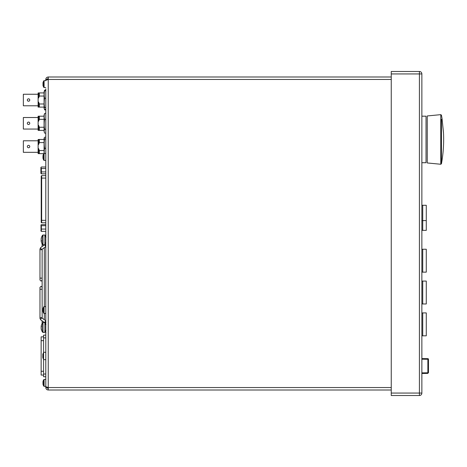 <?xml version="1.0" encoding="UTF-8"?>
<svg xmlns="http://www.w3.org/2000/svg" width="467" height="467" viewBox="0 0 467 467"><rect width="100%" height="100%" fill="white"/><g stroke="black" fill="none" stroke-linecap="round" stroke-linejoin="round"><path stroke-width="0.7" d="M48.241 79.203L47.044 79.203L48.241 79.203M47.885 387.552L48.241 388.777L47.021 387.266M48.241 387.797L47.044 387.797M47.021 79.734L48.241 78.222L47.021 79.448L45.795 79.448L46.029 78.403M421.876 374.511L421.876 377.756L421.876 374.511M421.876 373.839L421.876 374.33L421.876 373.839M421.876 375.124L421.876 376.472L421.876 375.124M421.876 374.33L421.876 371.207L421.876 374.33M391.253 73.938L391.253 71.486L419.419 71.486A2.452 2.452 0 0 1 421.864 73.938L421.864 393.062A2.452 2.452 0 0 1 419.419 395.514L391.253 395.514L391.253 393.062L419.419 393.062L419.419 395.514A2.452 2.452 0 0 0 421.864 393.062L419.419 393.062L419.419 73.938L391.253 73.938L391.253 393.062M421.876 260.259L421.864 261.117M421.876 292.097L421.864 292.955M421.876 324.793L421.864 323.935M421.876 357.675L421.876 354.243L421.876 357.675M421.876 354.978L421.876 357.43L421.876 354.978M421.876 358.347L421.876 362.631L421.876 358.347M421.876 358.837L421.876 362.141L421.876 358.837M421.876 356.508L421.876 352.223L421.876 356.508M421.876 378.001L421.876 378.492L421.876 378.001M421.876 203.822L421.876 205.206L421.876 203.822M391.253 79.448L48.241 79.448L48.241 76.997L391.253 76.997L48.241 76.997C46.758 77.143 45.941 77.96 45.795 79.448L45.795 80.312L48.241 79.448L48.241 387.552L45.795 386.688L45.795 378.112M45.795 88.888L45.795 387.552C45.935 389.04 46.753 389.857 48.241 390.003L391.253 390.003M391.253 387.552L48.241 387.552L48.241 390.003L47.196 389.77M47.908 387.797L48.002 388.754M45.795 387.552L47.021 387.552L48.241 388.777M48.241 78.222L47.885 79.448M48.002 78.246L47.908 79.203M43.087 82.501L43.087 82.501A6.106 6.106 0 0 0 42.911 83.406L43.087 83.646A6.007 5.376 90 0 0 43.069 84.101A6.007 5.376 90 0 0 43.087 84.556L42.911 84.79A6.106 6.106 0 0 0 43.087 85.7L43.087 85.7A6.124 6.124 0 0 0 43.805 87.376L43.805 80.826A6.124 6.124 0 0 0 43.069 82.496M45.795 80.674L44.085 80.674A0.333 0.333 0 0 0 43.805 80.826M45.795 87.527L44.085 87.527A0.333 0.333 0 0 1 43.805 87.376M45.795 160.391L44.085 160.391A0.333 0.333 0 0 1 43.805 160.239L43.805 153.69A6.124 6.124 0 0 0 43.069 155.353L43.087 155.365A6.106 6.106 0 0 0 42.911 156.27L42.911 156.509M43.087 156.509A6.007 5.376 90 0 0 43.069 156.965A6.007 5.376 90 0 0 43.087 157.414L43.087 157.414M45.795 153.532L44.085 153.532A0.333 0.333 0 0 0 43.805 153.69M43.805 160.239A6.124 6.124 0 0 1 43.069 158.57L43.069 158.57A6.106 6.106 0 0 1 42.911 157.653L42.911 157.414M45.795 313.468L44.085 313.468A0.333 0.333 0 0 1 43.805 313.31L43.805 306.761A6.124 6.124 0 0 0 43.069 308.43L43.087 308.436A6.106 6.106 0 0 0 42.911 309.347L43.087 309.586A6.007 5.376 90 0 0 43.069 310.035A6.007 5.376 90 0 0 43.087 310.491L43.087 310.491M45.795 306.609L44.085 306.609A0.333 0.333 0 0 0 43.805 306.761M43.805 313.31A6.124 6.124 0 0 1 43.069 311.647L43.069 311.647A6.106 6.106 0 0 1 42.911 310.73L42.911 310.491M45.795 386.326L44.085 386.326A0.333 0.333 0 0 1 43.805 386.174L43.805 379.624A6.124 6.124 0 0 0 43.069 381.294L43.087 381.3A6.106 6.106 0 0 0 42.911 382.21L42.911 382.444M43.087 382.444A6.007 5.376 90 0 0 43.069 382.899A6.007 5.376 90 0 0 43.087 383.354L42.911 383.594A6.106 6.106 0 0 0 43.087 384.499L43.087 384.499M45.795 379.473L44.085 379.473A0.333 0.333 0 0 0 43.805 379.624M441.438 163.648L441.438 128.244M441.438 119.365L441.438 163.759L440.778 164.256L440.778 114.648L427.252 115.95L427.252 162.954L440.778 164.256M441.438 163.759A134.706 134.706 0 0 0 443.469 132.476L442.074 118.91A134.706 134.706 0 0 0 441.438 115.145L441.438 115.256M421.864 162.72L426.027 162.72L426.027 116.184L421.864 116.184M422.728 312.913L422.728 335.814L426.278 335.814L426.278 312.913L421.864 312.913M422.728 335.814L421.864 335.814M422.728 281.076L422.728 303.976L426.278 303.976L426.278 281.076L421.864 281.076M422.728 303.976L421.864 303.976M422.728 249.238L422.728 272.138L426.278 272.138L426.278 249.238L421.864 249.238M422.728 272.138L421.864 272.138M422.728 230.377L426.278 230.377L426.278 205.276L422.728 205.276L422.728 230.377L421.864 230.377M422.728 205.276L421.864 205.276M426.278 220.582L421.864 220.582M427.871 358.662A0.613 0.613 0 0 1 428.478 359.275L428.478 372.789L428.478 359.275A0.613 0.613 0 0 0 427.871 358.662L421.864 358.58L427.871 358.662L427.871 359.275L421.864 359.193M428.478 372.789L427.871 372.789L427.871 373.402L421.864 373.483L427.871 373.402M45.795 220.336L41.224 220.336L41.224 178.085L41.656 178.085L41.656 222.782A0.426 0.426 0 0 1 41.224 222.356L41.224 176.065L41.656 175.639L45.795 175.639L41.656 175.639L41.656 178.085L45.795 178.085M44.406 132.523L44.406 132.523A30.612 30.612 0 0 1 44.079 131.425L44.079 115.145A30.612 30.612 0 0 1 44.423 113.983A29.386 11.272 180 0 1 44.628 113.452L45.795 113.452M45.795 322.335A1.103 1.103 0 0 0 45.795 324.507M45.795 242.84A1.103 1.103 0 0 0 45.795 245.017M44.879 243.926A1.103 1.103 0 0 0 45.795 245.012M42.141 315.476L42.123 252.507M41.265 239.927A7.933 2.93 0 0 0 41.178 240.126L41.178 240.686A7.933 7.373 180 0 0 41.213 240.908M41.487 242.42A7.933 7.373 0 0 1 41.265 241.637A7.933 7.373 0 0 1 41.178 241.147L41.178 240.908A7.933 2.93 0 0 0 41.487 241.41A7.869 6.544 126.5 0 1 41.487 240.242A7.933 2.93 180 0 1 41.178 239.734L41.178 239.174A7.933 7.373 0 0 1 41.487 237.901A7.869 2.598 28.2 0 1 41.464 237.662A7.869 2.598 28.2 0 1 41.487 237.44A7.933 7.373 180 0 0 41.265 238.223A7.933 7.373 180 0 0 41.178 238.707L41.213 238.952M42.982 244.825L42.982 235.029L44.879 235.029L44.879 244.825L42.631 244.65L42.631 235.21A7.962 7.962 0 0 0 41.265 238.223M45.795 321.798A1.103 0.782 180 0 0 44.879 322.569L44.879 332.387L42.631 332.206L42.631 322.767A7.962 7.962 0 0 0 41.189 326.164A7.933 6.976 180 0 0 41.178 326.252L41.178 326.427A7.933 3.783 180 0 1 41.487 325.773A7.869 6.194 46.3 0 0 41.487 326.882A7.933 3.783 0 0 0 41.178 327.536L41.178 328.12A7.933 6.976 180 0 0 41.487 329.323A7.869 3.357 150.4 0 0 41.464 329.632A7.869 3.357 150.4 0 0 41.487 329.924A7.933 6.976 0 0 1 41.189 328.809A7.962 7.962 0 0 0 42.631 332.206A0.444 0.444 0 0 0 42.982 332.387L42.982 322.586L42.631 322.767M41.394 329.054A7.933 3.783 0 0 1 41.23 328.715M41.294 326.264A7.933 6.976 0 0 0 41.178 326.853L41.178 327.437A7.933 3.783 180 0 0 41.189 327.49M41.178 326.427L41.487 326.877M41.464 237.487L41.464 237.487A7.962 7.962 0 0 1 42.631 235.21L42.982 235.029L42.631 235.21M41.178 328.546L41.178 328.12M45.795 335.143L43.589 335.143L43.589 376.764L45.795 376.764L43.589 376.764M43.589 375.065L41.143 375.065L41.143 336.853L43.589 336.853M42.9 355.977A6.894 6.17 -88.7 0 1 42.917 355.527A6.894 6.17 -91.3 0 0 42.9 355.942A6.894 6.17 -91.3 0 0 42.9 355.959A6.894 6.17 -88.7 0 0 42.917 356.432L42.725 356.689A7.028 7.028 180 0 0 42.917 357.74A7.046 7.046 0 0 0 43.53 359.327L43.53 352.591A7.046 7.046 0 0 0 42.9 354.173L42.917 354.184A7.028 7.028 180 0 0 42.725 355.241L42.725 355.229A7.028 7.028 0 0 1 42.911 354.184M41.656 175.639L41.224 176.1M41.224 176.158L41.224 178.085L41.224 176.158M45.795 166.988L41.359 166.988L40.898 167.746L40.898 173.38L41.359 173.829L41.359 168.499L40.921 167.414M41.359 166.988L40.898 167.443M45.795 171.92L41.359 171.92M45.795 173.829L41.359 173.829M45.795 168.499L41.359 168.499M40.997 224.942L41.049 231.136M45.795 224.662L41.359 224.662L40.898 225.187L41.359 225.713L41.359 231.363L40.898 230.838M41.359 224.662L40.898 225.187M45.795 229.069L41.359 229.069M45.795 231.363L41.359 231.363M45.795 225.713L41.359 225.713M44.079 150.52L39.368 150.52L38.592 148.576L38.125 148.576L38.125 153.631L43.834 153.649M44.079 103.983L39.368 103.983L38.592 102.045L38.125 102.045L38.125 107.095L44.079 107.118M29.76 146.556A1.214 1.214 0 0 1 28.545 147.765A1.214 1.214 0 0 1 27.331 146.556A1.214 1.214 0 0 1 28.545 145.342A1.214 1.214 0 0 1 29.76 146.556L29.666 147.017M28.078 147.677L27.687 147.414M38.592 148.576L38.592 153.631L38.125 153.631M39.368 150.52L39.368 153.649M38.125 148.576L38.125 139.475L44.079 139.458L38.609 139.458M38.125 144.531L38.592 144.531L39.368 142.593L44.079 142.593M38.592 139.475L38.592 144.531M39.368 139.458L39.368 142.593M27.331 146.556L27.425 146.089M29.007 145.435L29.403 145.698M38.125 140.783L23.35 140.783L23.35 152.324L38.125 152.324M29.76 123.288A1.214 1.214 0 0 1 28.545 124.502A1.214 1.214 0 0 1 27.331 123.288A1.214 1.214 0 0 1 28.545 122.074A1.214 1.214 0 0 1 29.76 123.288L29.666 123.755M28.078 124.409L27.506 123.913M44.079 127.252L39.368 127.252L38.592 125.308L38.609 130.386L44.079 130.386M39.368 127.252L39.368 130.386M38.592 125.308L38.125 125.308L38.125 116.213L44.079 116.19L38.609 116.19M38.125 125.308L38.125 130.363L38.592 130.363M38.125 121.262L38.592 121.262L39.368 119.324L44.079 119.324M38.592 116.213L38.592 121.262M39.368 116.19L39.368 119.324M29.007 122.167L29.584 122.663M23.35 117.515L38.125 117.515L23.35 117.515L23.35 129.055L38.125 129.055M29.76 100.02A1.214 1.214 0 0 1 28.545 101.234A1.214 1.214 0 0 1 27.331 100.02A1.214 1.214 0 0 1 28.545 98.806A1.214 1.214 0 0 1 29.76 100.02L29.666 100.487M28.078 101.141L27.506 100.644M38.592 102.045L38.592 107.095L38.125 107.095M39.368 103.983L39.368 107.118M38.125 102.045L38.125 92.945L39.368 92.921L38.609 92.921M38.125 97.994L38.592 97.994L39.368 96.056L44.079 96.056M38.592 92.945L38.592 97.994M44.079 92.921L39.368 92.921L39.368 96.056M27.331 100.02L27.425 99.553M29.007 98.899L29.584 99.395M23.35 94.252L38.125 94.252L23.35 94.252L23.35 105.787L38.125 105.787M45.795 109.342L44.628 109.342A29.386 5.108 0 0 1 44.248 108.741A30.612 30.612 0 0 1 44.079 108.163L44.079 91.882A30.612 30.612 0 0 1 44.248 91.299A29.386 5.108 180 0 1 44.628 90.697L45.795 90.697M45.795 109.926L44.628 109.926A29.386 13.525 0 0 1 44.546 109.698A30.612 30.612 0 0 1 44.248 108.741A29.386 5.108 0 0 1 44.628 107.62A29.386 27.611 0 0 1 44.628 98.298A29.386 22.509 180 0 1 44.628 90.697M44.628 98.298L45.795 98.298M44.628 107.62L45.795 107.62M45.795 133.124L44.628 133.124A29.386 11.272 0 0 1 44.423 132.587A29.386 11.272 0 0 1 44.628 129.318A29.386 29.135 0 0 1 44.628 119.482A29.386 17.863 180 0 1 44.628 113.452M44.628 119.482L45.795 119.482M44.628 129.318L45.795 129.318M44.085 160.391L44.079 138.413A30.612 30.612 0 0 1 44.248 137.823A29.386 5.254 180 0 1 44.628 137.216L45.795 137.216M44.266 153.532A29.386 22.41 0 0 1 44.628 148.325A29.386 27.664 180 0 1 44.628 138.991A29.386 5.254 180 0 1 44.248 137.823M44.628 138.991L45.795 138.991M44.628 148.325L45.795 148.325M44.4 90.977A29.386 15.831 180 0 1 44.628 90.113A29.386 13.525 180 0 0 44.546 90.341A30.612 30.612 0 0 0 44.248 91.299M44.546 109.698A29.386 13.525 0 0 1 44.353 108.986M44.628 90.113L45.795 90.113M44.423 132.587A30.612 30.612 0 0 1 44.079 131.425L44.079 131.326M419.419 71.486L419.419 73.938L421.864 73.938A2.452 2.452 0 0 0 419.419 71.486M44.085 87.527L44.085 80.674M44.085 313.468L44.085 306.609M44.085 386.326L44.085 379.473M428.478 359.275L427.871 359.275L427.871 372.789L421.864 372.87M42.123 249.226A1.103 0.776 0 0 1 41.078 249.752A1.103 0.776 0 0 1 39.975 248.969L39.975 277.433A1.103 0.776 0 0 0 41.078 278.209A1.103 0.776 0 0 0 42.123 277.69M42.123 289.721A1.103 0.782 180 0 0 41.078 289.196A1.103 0.782 180 0 0 39.975 289.972L39.975 287.38L41.078 286.277L42.182 287.38M42.123 318.138A1.103 0.782 180 0 0 41.078 317.613A1.103 0.782 180 0 0 39.975 318.389L40.804 319.907L44.604 322.586M42.182 318.389L42.077 318.103A1.103 0.549 125.2 0 0 40.804 319.002A1.103 0.549 125.2 0 0 40.658 319.556A1.103 0.549 125.2 0 0 40.804 319.907M42.982 322.586L44.879 322.586A1.103 0.782 180 0 0 44.995 322.925M45.795 321.074A1.103 0.549 125.2 0 0 44.984 321.956A1.103 0.549 125.2 0 0 44.838 322.51A1.103 0.549 125.2 0 0 44.844 322.586M45.795 322.3A1.103 0.782 180 0 0 44.879 323.065A1.103 0.782 180 0 0 44.896 323.217M39.975 248.969L40.804 247.457A1.103 0.549 54.7 0 0 40.658 247.808A1.103 0.549 54.7 0 0 40.804 248.356A1.103 0.549 54.7 0 0 42.077 249.255L45.795 246.623M44.838 244.825A1.103 0.549 54.7 0 0 44.838 244.848A1.103 0.549 54.7 0 0 44.984 245.397A1.103 0.549 54.7 0 0 45.795 246.284M44.931 244.539A1.103 0.776 0 0 0 44.879 244.784A1.103 0.776 0 0 0 45.795 245.554M44.896 244.136A1.103 0.776 0 0 0 44.879 244.288A1.103 0.776 0 0 0 45.795 245.052M39.981 318.517A1.103 0.776 0 0 1 39.975 318.447L40.804 319.959A1.103 0.549 -54.7 0 0 40.956 320.012M45.795 359.637L43.589 359.637M41.143 340.653L43.589 340.653M41.143 371.265L43.589 371.265M45.795 374.026L43.589 374.026M45.795 352.281L43.589 352.281M45.795 337.892L43.589 337.892M43.069 384.504A6.124 6.124 0 0 0 43.805 386.174M443.44 132.47L442.051 118.892M441.438 115.145L440.778 114.648M45.795 246.687L44.324 247.72L44.324 306.609M44.324 313.468L44.324 319.697M39.975 277.433L39.975 280.037L41.078 281.134L42.182 280.037M39.975 318.389L39.975 287.38M45.976 332.551L44.879 331.418M45.976 322.323L44.879 323.421L45.976 324.524M45.976 332.486L44.879 331.383L45.976 330.28M45.976 234.866L44.879 235.963L45.976 237.067M44.324 283.673L44.324 247.668M42.123 246.523L42.123 243.862M40.804 319.959L42.123 320.893M42.077 318.103L45.795 320.73M40.804 247.457L44.517 244.825M42.182 315.371L42.182 318.179M42.123 320.835L42.123 323.549M42.182 251.993L42.182 249.18M45.976 237.137L44.879 236.033M41.265 241.637A7.962 7.962 0 0 0 42.631 244.65M44.879 332.387L42.982 332.387M44.879 235.029L42.982 235.029M41.656 222.782L45.795 222.782M44.207 137.963A30.612 30.612 0 0 0 44.079 138.413"/></g></svg>
